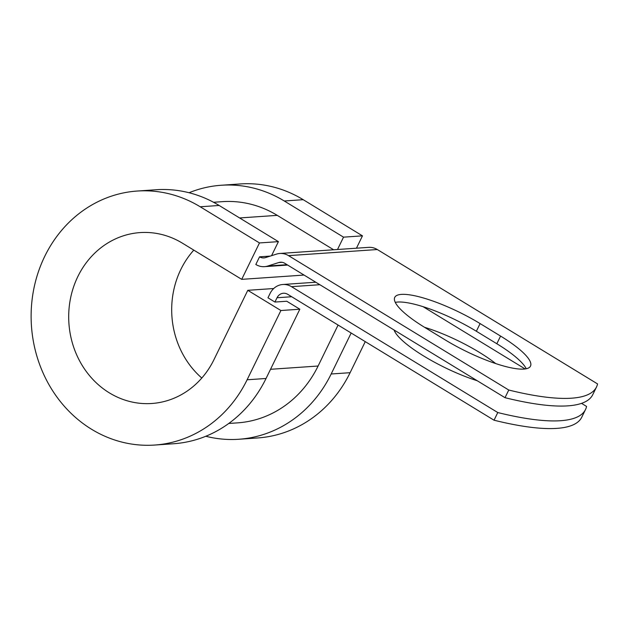 <?xml version="1.0" encoding="UTF-8"?>
<svg xmlns="http://www.w3.org/2000/svg" width="629" height="629" viewBox="0 0 629 629"><rect width="100%" height="100%" fill="white"/><g stroke="black" fill="none" stroke-linecap="round" stroke-linejoin="round"><path stroke-width="0.94" d="M523.839 369.081A64.134 14.947 26 0 0 530.514 366.094A64.134 14.947 26 0 0 500.574 336.075L480.1 323.581A64.134 14.947 26 0 0 394.753 297.375A64.134 14.947 26 0 0 424.693 327.394L445.167 339.888A64.134 14.947 26 0 0 523.839 369.081M526.245 368.759A64.134 14.947 26 0 0 496.831 343.741L476.357 331.247A64.134 14.947 26 0 0 395.279 302.376M394.532 331.137A64.134 14.947 -154 0 1 395.633 330.948M477.23 380.734A64.134 14.947 -154 0 1 394.045 329.973M497.775 412.545A239.814 55.902 26 0 0 585.505 409.534L581.77 417.2A239.814 55.902 -154 0 1 494.04 420.211L497.775 412.545L291.479 286.667A17.541 15.811 -93.9 0 0 282.798 284.497A17.541 15.811 -93.9 0 0 270.061 293.491L267.962 297.8L274.928 302.054L286.769 301.244L299.836 309.216L280.896 310.522L247.787 290.315L273.694 288.53M494.04 420.211L287.744 294.333A8.767 7.902 -93.9 0 0 283.396 293.248A8.767 7.902 -93.9 0 0 277.035 297.745L274.928 302.054M585.505 409.534A239.814 55.902 26 0 0 586.566 406.436L581.526 403.354M525.144 368.956L423.073 306.677M287.657 265.061L264.51 266.657A17.541 15.811 -93.9 0 1 255.822 264.487L259.565 256.821A8.767 7.902 -93.9 0 0 263.905 257.906A8.767 7.902 -93.9 0 0 265.587 257.583L276.477 254.116A17.541 15.811 86.1 0 1 279.842 253.471A17.541 15.811 86.1 0 1 288.522 255.641L508.759 390.027L505.016 397.693A239.814 55.902 -154 0 0 592.746 394.69L596.489 387.024A239.814 55.902 -154 0 1 508.759 390.027M279.842 253.471L368.633 247.362A17.541 15.811 86.1 0 1 377.314 249.532L597.55 383.918A239.814 55.902 -154 0 1 596.489 387.024M264.51 266.657A17.541 15.811 -93.9 0 0 267.875 266.012L278.757 262.545A8.767 7.902 86.1 0 1 280.44 262.222A8.767 7.902 86.1 0 1 284.78 263.307L505.016 397.693M424.52 327.292A64.134 14.947 -154 0 1 495.738 363.586M228.767 423.466L237.605 422.861A110.861 99.932 -93.9 0 0 318.101 366.023L338.08 325.051M333.637 249.768L277.247 215.362A110.861 99.932 -93.9 0 0 222.375 201.657L213.538 202.271M259.565 256.821L270.297 256.082M205.809 436.259A127.302 114.753 -93.9 0 0 238.729 439.262L257.67 437.957A127.302 114.753 -93.9 0 0 350.109 372.69L365.26 341.633M238.729 439.262A127.302 114.753 -93.9 0 0 331.168 373.996L351.155 333.024M200.203 206.776A127.302 114.753 -93.9 0 0 137.193 191.043L156.134 189.738A127.302 114.753 -93.9 0 1 219.144 205.471L200.203 206.776L259.47 242.943L241.709 279.355L182.441 243.187A85.646 77.202 -93.9 0 0 140.055 232.596A85.646 77.202 -93.9 0 0 68.915 323.345A85.646 77.202 -93.9 0 0 151.817 403.488A85.646 77.202 -93.9 0 0 214.002 359.584L247.787 290.315M137.193 191.043A127.302 114.753 -93.9 0 0 31.45 325.924A127.302 114.753 -93.9 0 0 154.671 445.049L173.62 443.744A127.302 114.753 -93.9 0 0 266.051 378.477L299.836 309.216M154.671 445.049A127.302 114.753 -93.9 0 0 247.111 379.782L280.896 310.522M356.446 248.203L362.469 235.851L303.202 199.684A127.302 114.753 -93.9 0 0 240.192 183.951L221.243 185.256A127.302 114.753 -93.9 0 0 189.054 192.741M303.202 199.684L284.261 200.989A127.302 114.753 -93.9 0 0 221.243 185.256M193.803 250.122A85.646 77.202 -93.9 0 0 201.807 378.037M284.261 200.989L343.528 237.157L337.506 249.509M362.469 235.851L343.528 237.157M241.709 279.355L304.043 275.062M219.144 205.471L278.411 241.638L259.47 242.943M271.563 255.681L278.411 241.638M496.831 343.741L500.574 336.075M377.314 249.532L288.522 255.641M319.862 284.709L291.479 286.667M282.154 262.309L278.757 262.545M287.052 264.691L267.875 266.012M291.683 296.739L277.035 297.745M318.101 366.023L270.533 369.294M277.247 215.362L239.602 217.956M476.357 331.247L480.1 323.581M350.109 372.69L331.168 373.996M266.051 378.477L247.111 379.782M315.789 282.224L282.798 284.497"/></g></svg>
